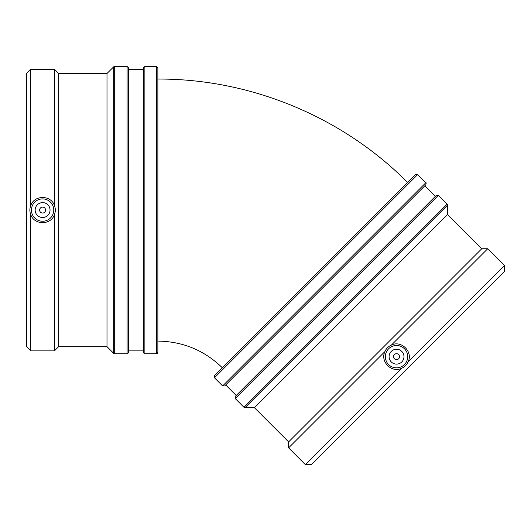 <?xml version="1.0" encoding="UTF-8"?>
<svg xmlns="http://www.w3.org/2000/svg" width="531" height="531" viewBox="0 0 531 531"><rect width="100%" height="100%" fill="white"/><g stroke="black" fill="none" stroke-linecap="round" stroke-linejoin="round"><path stroke-width="0.8" d="M394.427 354.569A2.98 2.98 0 0 0 395.761 359.553A2.98 2.98 0 0 0 399.405 355.903A2.98 2.98 0 0 0 394.427 354.569M391.267 351.416A7.447 7.447 0 0 1 403.719 354.748A7.447 7.447 0 0 1 394.606 363.868A7.447 7.447 0 0 1 391.267 351.416M388.632 348.781A11.164 11.164 0 0 1 406.726 361.233A11.164 11.164 0 0 1 390.199 365.872A11.164 11.164 0 0 1 388.632 348.781M391.367 345.117C401.336 339.946 413.257 351.867 408.093 361.837C406.812 364.824 404.675 366.954 401.695 368.235C391.719 373.406 379.804 361.485 384.968 351.515C386.249 348.528 388.38 346.398 391.367 345.117L487.723 248.754L481.75 248.754L447.567 214.57L447.567 205.125L447.148 204.11L243.968 407.29L235.2 398.529L235.2 396.498L436.349 195.348L438.38 195.348L235.2 398.529M408.093 361.837L504.45 265.48L504.45 271.454L311.305 464.598L305.332 464.598L288.612 447.872L288.612 441.898L481.75 248.754M288.612 447.872L384.968 351.515M214.451 377.78L214.451 375.749L415.6 174.599L417.632 174.599L214.451 377.78L222.622 385.951L224.653 385.951L425.802 184.801C426.254 183.215 426.254 182.538 425.802 182.77L222.622 385.951M288.612 441.898L254.422 407.715L244.983 407.715L243.968 407.29M254.422 407.715L447.567 214.57M305.332 464.598L401.695 368.235M236.215 395.482L225.668 384.935M45.58 210.077A2.98 2.98 0 0 1 41.113 212.652A2.98 2.98 0 0 1 41.113 207.495A2.98 2.98 0 0 1 45.58 210.077M50.047 210.077A7.447 7.447 0 0 1 38.876 216.522A7.447 7.447 0 0 1 38.876 203.625A7.447 7.447 0 0 1 50.047 210.077M53.764 210.077A11.164 11.164 0 0 1 40.568 221.055A11.164 11.164 0 0 1 32.172 206.081A11.164 11.164 0 0 1 53.764 210.077M30.771 214.597C29.57 211.584 29.57 208.564 30.771 205.55C34.17 194.844 51.029 194.844 54.427 205.55C55.629 208.564 55.629 211.584 54.427 214.597C51.029 225.303 34.17 225.303 30.771 214.597L30.771 350.872L54.427 350.872L54.427 214.597M30.771 350.872L26.55 346.65L26.55 73.504L30.771 69.276L54.427 69.276L58.649 73.504L58.649 346.65L54.427 350.872M54.427 69.276L54.427 205.55M156.426 66.402L157.866 67.842L157.866 352.305C157.242 353.639 156.764 354.117 156.426 353.746L156.426 66.402L144.877 66.402L143.436 67.842L143.436 352.305C144.08 353.666 144.558 354.144 144.877 353.746L144.877 66.402M127.082 66.402L128.522 67.842L128.522 352.305C127.818 353.692 127.34 354.17 127.082 353.746L127.082 66.402L114.689 66.402L113.674 66.826L113.674 353.321L114.689 353.746L114.689 66.402M58.649 73.504L106.996 73.504L106.996 346.65L113.674 353.321M106.996 73.504L113.674 66.826M30.771 69.276L30.771 205.55M128.522 69.276L143.436 69.276M244.983 407.715L447.567 205.125M222.383 367.817C204.415 350.367 182.91 341.46 157.866 341.088M407.669 182.531C342.442 116.774 250.479 78.681 157.866 79.059M425.802 182.77L417.632 174.599M447.148 204.11L438.38 195.348M504.45 265.48L487.723 248.754M435.334 196.364L424.787 185.817M144.877 353.746L156.426 353.746M114.689 353.746L127.082 353.746M58.649 346.65L106.996 346.65M128.522 350.872L143.436 350.872"/></g></svg>
